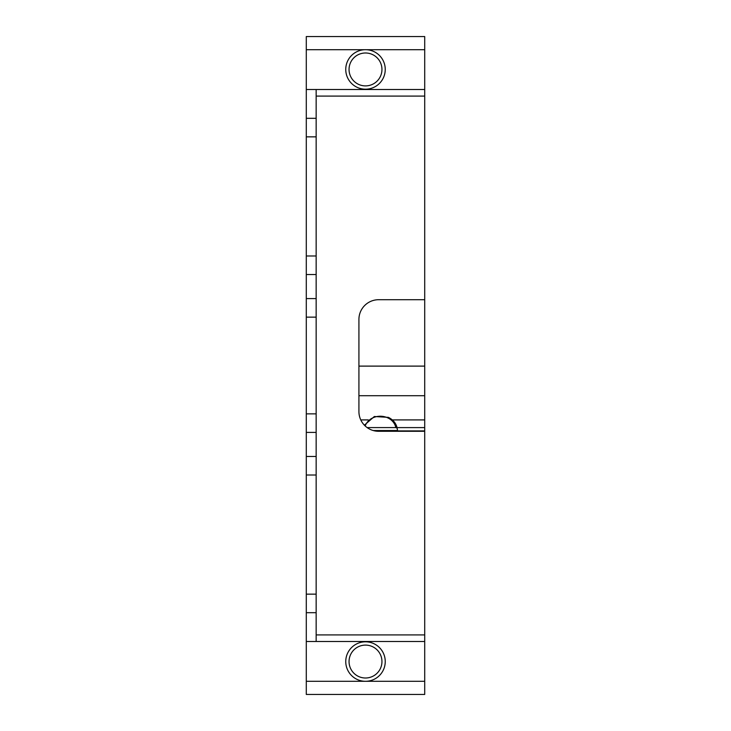 <?xml version="1.0" encoding="UTF-8"?>
<svg xmlns="http://www.w3.org/2000/svg" width="731" height="731" viewBox="0 0 731 731"><rect width="100%" height="100%" fill="white"/><g stroke="black" fill="none" stroke-linecap="round" stroke-linejoin="round"><path stroke-width="1.1" d="M424.711 681.292L306.289 681.292L306.289 694.45L424.711 694.45L424.711 431.29L378.658 431.29A19.737 19.737 0 0 1 358.921 411.553L358.921 319.447A19.737 19.737 0 0 1 378.658 299.71L424.711 299.71L424.711 89.511L306.289 89.511L306.289 136.852L316.157 136.852L316.157 118.312L306.289 118.312M316.157 89.511L316.157 118.312M316.157 413.856L306.289 413.856L306.289 432.396L316.157 432.396L316.157 317.144L306.289 317.144L306.289 136.852M316.157 432.396L316.157 456.473L306.289 456.473L306.289 475.013L316.157 475.013L316.157 456.473M424.711 641.489L316.157 641.489L316.157 475.013M316.157 136.852L316.157 255.987L306.289 255.987M316.157 317.144L316.157 255.987M306.289 89.511L306.289 36.55L424.711 36.55L424.711 49.708L306.289 49.708M306.289 681.292L306.289 475.013M306.289 432.396L306.289 456.473M306.289 413.856L306.289 317.144M424.711 89.511L424.711 49.708M316.157 641.489L306.289 641.489M424.711 431.29L424.711 299.71M356.034 86.77A19.737 19.737 0 0 1 348.175 59.979A19.737 19.737 0 0 1 374.966 52.12A19.737 19.737 0 0 1 382.825 78.911A19.737 19.737 0 0 1 356.034 86.77M374.966 644.23A19.737 19.737 0 0 1 382.825 671.021A19.737 19.737 0 0 1 356.034 678.88A19.737 19.737 0 0 1 348.175 652.089A19.737 19.737 0 0 1 374.966 644.23M424.711 395.718L358.921 395.718M424.711 419.914L392.328 419.914M368.278 419.914L360.776 419.914M397.024 427.608L424.711 427.608M397.627 430.897L424.711 430.897M424.711 366.112L358.921 366.112M357.614 83.882A16.447 16.447 0 0 1 351.063 61.559A16.447 16.447 0 0 1 373.386 55.008A16.447 16.447 0 0 1 379.937 77.331A16.447 16.447 0 0 1 357.614 83.882M373.386 647.118A16.447 16.447 0 0 1 379.937 669.441A16.447 16.447 0 0 1 357.614 675.992A16.447 16.447 0 0 1 351.063 653.669A16.447 16.447 0 0 1 373.386 647.118M388.472 417.502A17.051 14.766 180 0 1 397.143 428.183L397.563 430.541L373.276 430.541M397.691 431.29L397.563 430.541A17.462 15.123 180 0 1 397.673 431.29M364.376 425.177L374.354 416.515L388.408 417.374C393.251 419.795 396.156 423.395 397.143 428.183L395.818 427.58L367.136 427.58M316.157 594.148L306.289 594.148M306.289 612.688L316.157 612.688M316.157 634.91L424.711 634.91M424.711 96.09L316.157 96.09M306.289 274.527L316.157 274.527M316.157 298.604L306.289 298.604M365.208 425.999A15.735 13.624 180 0 1 387.85 417.904A15.735 13.624 180 0 1 395.818 427.58"/></g></svg>
